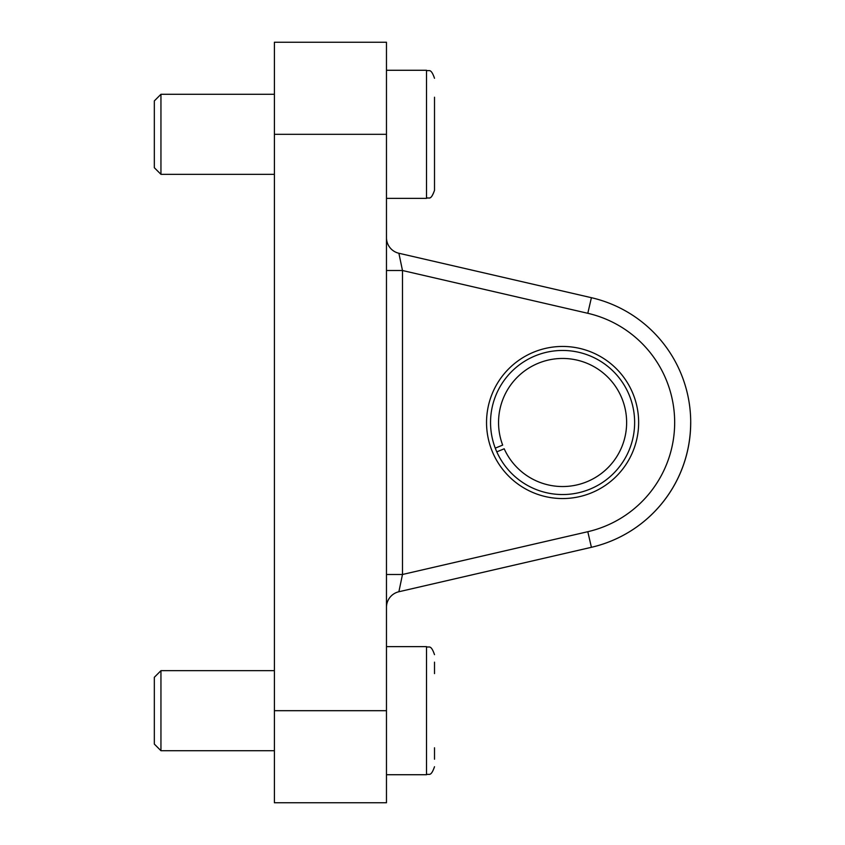 <?xml version="1.0" encoding="UTF-8"?>
<svg xmlns="http://www.w3.org/2000/svg" width="845" height="845" viewBox="0 0 845 845"><rect width="100%" height="100%" fill="white"/><g stroke="black" fill="none" stroke-linecap="round" stroke-linejoin="round"><path stroke-width="1.27" d="M386.471 270.516L402.484 270.516L402.484 574.484L587.803 531.706A112.079 112.079 0 0 0 587.803 313.294L402.484 270.516L398.882 253.257L591.405 297.693A128.081 128.081 0 0 1 591.405 547.306L398.882 591.743L402.484 574.484L386.471 574.484M486.54 422.5A76.05 76.05 0 0 1 562.59 346.45A76.05 76.05 0 0 1 638.64 422.5A76.05 76.05 0 0 1 562.59 498.55A76.05 76.05 0 0 1 486.54 422.5M358.46 802.75L274.403 802.75L274.403 710.687L386.471 710.687L386.471 802.75L358.46 802.75M386.471 134.313L274.403 134.313L274.403 42.25L386.471 42.25L386.471 710.687M274.403 134.313L274.403 710.687M495.265 448.146A72.047 72.047 0 0 0 496.797 451.853L504.201 448.79A64.04 64.04 0 0 0 587.043 481.692A64.04 64.04 0 0 0 621.783 398.048A64.04 64.04 0 0 0 538.138 363.308A64.04 64.04 0 0 0 502.669 445.093L495.265 448.146A72.047 72.047 0 0 1 535.086 355.914A72.047 72.047 0 0 1 629.176 394.985A72.047 72.047 0 0 1 590.106 489.086A72.047 72.047 0 0 1 496.797 451.853M386.471 237.656A16.013 16.013 0 0 0 398.882 253.257A16.013 16.013 0 0 1 386.471 237.656M398.882 591.743A16.013 16.013 0 0 0 386.471 607.344A16.013 16.013 0 0 1 398.882 591.743M434.51 662.163L434.51 673.602M434.51 759.222L434.51 747.783M160.951 670.666L154.329 677.289L154.329 744.086L160.951 750.719L274.403 750.719L160.951 750.719L160.951 670.666L274.403 670.666M434.51 182.837L434.51 171.398M434.51 97.217L434.51 190.347C430.411 201.638 428.943 196.642 426.503 198.353L426.503 70.272C428.869 71.804 430.696 67.325 434.51 78.279C430.696 67.325 428.869 71.804 426.503 70.272L386.471 70.272M160.951 94.281L154.329 100.914L154.329 167.711L160.951 174.334L274.403 174.334L160.951 174.334L160.951 94.281L274.403 94.281M591.405 297.693L587.803 313.294M690.671 422.5A128.081 128.081 0 0 1 591.405 547.306L587.803 531.706M426.503 774.728C428.869 773.196 430.696 777.675 434.51 766.721C430.696 777.675 428.869 773.196 426.503 774.728L386.471 774.728L426.503 774.728L426.503 646.647C428.869 648.178 430.696 643.71 434.51 654.653C430.696 643.71 428.869 648.178 426.503 646.647L386.471 646.647M426.503 198.353L386.471 198.353L426.503 198.353C428.869 196.822 430.696 201.29 434.51 190.347M154.329 744.086L160.951 750.719M154.329 167.711L160.951 174.334"/></g></svg>
